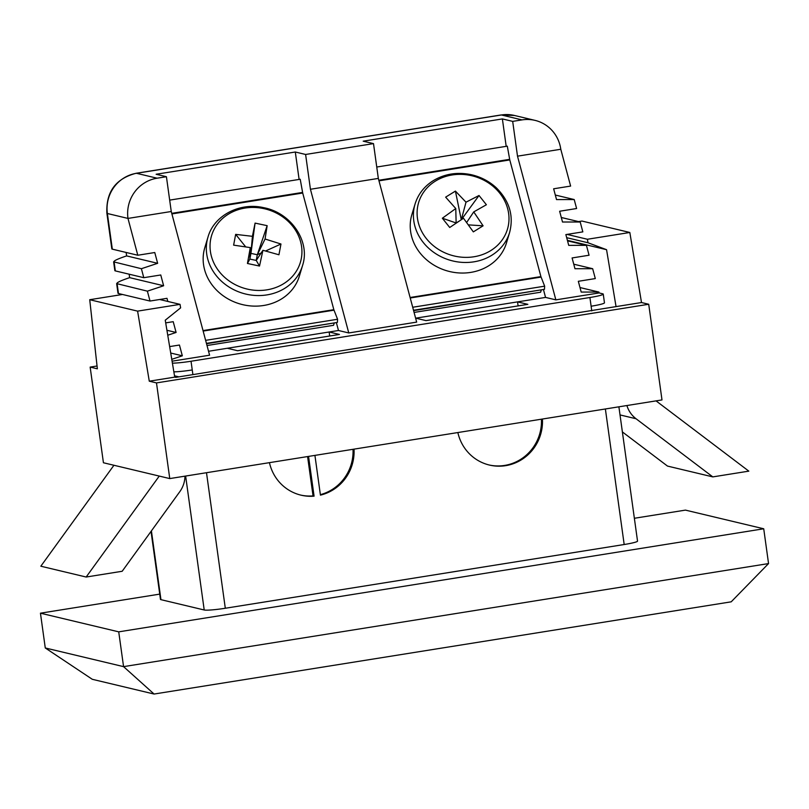 <?xml version="1.0" encoding="UTF-8"?>
<svg xmlns="http://www.w3.org/2000/svg" width="809" height="809" viewBox="0 0 809 809"><rect width="100%" height="100%" fill="white"/><g stroke="black" fill="none" stroke-linecap="round" stroke-linejoin="round"><path stroke-width="1.21" d="M308.553 456.407L314.074 496.16A44.08 42.786 -76.6 0 1 301.009 495.159A44.08 42.786 -76.6 0 1 269.448 462.657M589.913 297.51A17.636 1.578 -7.9 0 0 603.251 294.112L604.465 302.809A17.636 1.578 172.1 0 1 591.116 306.217L589.913 297.51L191.035 361.249L192.896 374.638M206.497 472.719L225.306 608.257L624.184 544.518L605.375 408.98M591.116 306.217L591.763 310.899M542.424 419.032A44.08 42.786 -76.6 0 1 489.415 465.054A44.08 42.786 -76.6 0 1 457.854 432.552M354.018 449.147A44.08 42.786 -76.6 0 1 320.435 495.138L314.923 455.386M172.408 363.15A17.636 1.578 -7.9 0 0 191.035 361.249M603.251 294.112A17.636 1.578 -7.9 0 0 602.766 293.819L599.135 292.949L555.854 299.866L545.549 297.409L415.705 318.159L425.999 320.617L527.842 304.346L517.548 301.888L518.104 305.903M305.61 154.468L373.505 143.618L378.329 178.415L416.665 322.113L348.77 332.954L310.434 189.266L305.61 154.468L295.305 152.011L299.108 179.436M208.54 351.268L227.299 348.264L237.603 350.722L339.436 334.451L329.142 331.993L338.475 330.497L348.77 332.954M167.817 301.444L166.988 298.329L150.019 301.039L147.38 291.159L163.63 285.759L160.758 274.979L143.79 277.689L141.393 268.709L157.644 263.309L154.772 252.529L137.793 255.239L127.974 218.42L171.255 211.503L209.592 355.202L172.084 361.188M378.329 178.415L310.434 189.266M167.756 335.229L176.099 332.459L173.217 321.679L165.693 322.882M171.771 359.317L182.328 355.808L179.446 345.028L169.647 346.596M171.255 211.503L166.421 176.716L157.088 178.202A35.262 34.231 103.4 0 0 127.974 218.42L107.375 213.505L112.32 249.162A17.636 1.578 172.1 0 1 111.824 248.869L106.879 213.212A17.636 1.578 172.1 0 0 107.375 213.505A35.262 34.231 103.4 0 1 136.488 173.288A17.636 3.934 -99.1 0 0 136.124 173.268L501.044 114.959L514.423 115.465A35.262 34.231 103.4 0 0 501.418 114.979L136.488 173.288L157.088 178.202M166.421 176.716L156.127 174.259L295.305 152.011M373.505 143.618L363.201 141.171L502.379 118.923L506.191 146.348M599.135 292.949L598.893 292.059L581.196 292.069L578.324 281.299L595.303 278.579L592.663 268.709L574.966 268.719L572.094 257.95L589.063 255.229L586.434 245.349L568.737 245.37L565.865 234.59L582.834 231.88L580.205 222L562.508 222.02L559.636 211.24L576.605 208.53L574.208 199.55L556.521 199.57L553.639 188.79L570.618 186.08L560.789 149.26A35.262 34.231 103.4 0 0 535.032 120.379A35.262 34.231 103.4 0 0 522.017 119.894L512.684 121.38L502.379 118.923M137.793 255.239L112.32 249.162M157.644 263.309L126.619 255.907C116.86 259.173 112.704 261.277 114.13 262.207L115.333 270.904A17.636 1.578 172.1 0 1 114.848 270.621L113.624 261.853L141.393 268.709M126.143 252.459L126.619 255.907M143.79 277.689L115.333 270.904M163.63 285.759L129.632 277.649C119.884 280.915 115.717 283.019 117.143 283.949L118.468 293.515A17.636 1.578 172.1 0 1 117.983 293.232L116.648 283.595L147.38 291.159M129.157 274.2L129.632 277.649M150.019 301.039L118.468 293.515M176.099 332.459L166.927 330.274M182.328 355.808L170.719 353.037M192.239 369.946A17.636 1.578 172.1 0 1 173.854 371.847M178.931 376.863L174.522 375.811M225.306 608.257A17.636 1.578 172.1 0 1 204.212 609.986L160.951 599.661A17.636 1.578 172.1 0 1 160.465 599.378L151.03 531.412M598.893 292.059L579.992 287.549M592.663 268.709L573.763 264.199M586.434 245.349L567.534 240.849M580.205 222L561.304 217.49M574.208 199.55L555.308 195.04M634.357 518.276L685.435 510.115L763.726 528.783L118.731 631.849L40.45 613.182L159.737 594.119M618.895 406.816L637.532 541.11A17.636 1.578 172.1 0 1 624.184 544.518M118.731 631.849L123.565 666.636L768.55 563.58L731.194 601.825L154.094 694.041L123.565 666.636L45.274 647.969L40.45 613.182M768.55 563.58L763.726 528.783M154.094 694.041L92.297 679.297L45.274 647.969M560.789 149.26L517.507 156.167L555.854 299.866M512.684 121.38L517.507 156.167M543.436 289.501L545.549 297.409M336.362 322.589L338.475 330.497M227.299 348.264L329.142 331.993L329.698 336.008M541.423 419.193A44.08 42.786 -76.6 0 1 488.899 464.932M307.582 456.559L313.043 495.907A44.08 42.786 -76.6 0 1 300.493 495.037M313.043 495.907L314.074 496.16M353.017 449.298A44.08 42.786 -76.6 0 1 320.364 494.653M206.538 343.734L334.036 322.963M207.013 345.524L333.551 325.309L334.137 323.347M413.611 310.646L541.11 289.875M414.087 312.436L540.624 292.221L541.211 290.259M97.05 365.992L90.153 367.094L103.431 462.758L169.759 478.584L661.995 399.929L648.717 304.265L641.507 302.536L616.043 306.611L606.558 249.688L587.981 242.761L587.395 239.262L629.827 232.476L641.507 302.536M90.153 367.094L97.363 368.813L89.728 299.714L137.601 311.131L180.033 304.356L180.619 307.855L165.248 320.202L174.734 377.125L175.765 377.368L616.043 306.611M578.536 221.605L581.964 221.059L629.827 232.476M169.759 478.584L156.491 382.91L648.717 304.265M174.734 377.125L149.281 381.191L156.491 382.91M149.281 381.191L137.601 311.131M567.402 240.344L606.558 249.688M159.686 299.502L180.033 304.356M89.728 299.714L122.493 294.476M566.684 237.684L587.981 242.761M567.048 234.408L587.395 239.262M184.968 476.157A26.444 25.676 -76.6 0 1 179.82 491.65L122.169 571.275L86.159 577.029L159.262 476.076M113.938 465.266L40.834 566.209L86.159 577.029M656.048 400.88L748.821 471.141L712.81 476.895L636.046 418.749A26.444 25.676 -76.6 0 1 626.904 405.542M622.374 431.915L667.486 466.075L712.81 476.895M250.112 252.357L250.932 253.389L255.078 223.102L267.152 225.671L257.313 254.744L250.932 253.389L249.86 259.072L256.241 260.427L257.313 254.744L261.145 253.005M265.645 250.962L280.966 244.015L278.933 254.774L262.935 250.294L256.241 260.427L259.517 266.05L247.443 263.481L249.86 259.072L250.284 247.605L233.629 245.137L235.662 234.377L245.633 246.796M262.935 250.294L259.517 266.05M247.443 263.481L250.284 247.605M235.662 234.377L252.418 236.319L250.932 253.389M252.418 236.319L255.078 223.102M267.152 225.671L265.069 239.009L257.313 254.744M265.069 239.009L280.966 244.015M263.613 208.57A46.366 41.047 -163.3 0 1 291.392 277.497A46.366 41.047 -163.3 0 1 212.929 260.811A46.366 41.047 -163.3 0 1 263.613 208.57M207.974 237.128L204.798 247.696A49.369 43.716 16.7 0 0 239.474 303.79A49.369 43.716 16.7 0 0 299.35 276.152L302.526 265.585A49.369 43.716 -163.3 0 1 242.66 293.222A49.369 43.716 -163.3 0 1 207.974 237.128C213.849 215.639 239.606 202.038 263.663 207.67C291.22 212.757 310.626 241.638 302.526 265.585M205.628 340.346L337.575 319.262L333.834 309.685L302.708 193.017L300.22 179.254L169.678 200.116M206.437 343.36L337.373 322.427L337.575 319.262M412.701 307.258L544.649 286.174L540.908 276.597L509.781 159.929L507.304 146.166L376.751 167.028M413.51 310.262L544.457 289.339L544.649 286.174M458.541 221.474L456.195 223.041M461.433 219.573L479.019 195.495L486.391 204.748L473.74 211.897L466.662 222.465M468.411 224.872L483.094 225.822L473.326 231.88L463.496 218.248L449.723 227.481L442.351 218.228L456.134 222.971L455.77 208.54L445.648 197.143L455.416 191.096L461.272 219.684M473.74 211.897L483.094 225.822M442.351 218.228L455.77 208.54M455.416 191.096L466.004 202.189L461.322 219.643M466.004 202.189L479.019 195.495M435.373 181.125A46.366 41.047 -163.3 0 1 508.649 213.556A46.366 41.047 -163.3 0 1 445.132 252.924A46.366 41.047 -163.3 0 1 435.373 181.125M509.609 232.496C513.937 215.821 509.478 200.905 496.23 187.728C489.192 181.267 480.91 176.928 471.384 174.724C457.469 171.811 444.768 173.783 433.3 180.64C424.209 186.394 418.132 194.19 415.057 204.04L411.872 214.607A49.369 43.716 16.7 0 0 446.548 270.702A49.369 43.716 16.7 0 0 506.424 243.064L509.609 232.496A49.369 43.716 -163.3 0 1 449.743 260.134A49.369 43.716 -163.3 0 1 415.057 204.05M522.017 119.894L501.418 114.979A17.636 3.934 -99.1 0 0 501.044 114.959M151.414 530.886L160.951 599.661M204.212 609.986L185.635 476.046M620.018 414.926L636.046 418.749M171.741 213.343L302.576 192.431M203.16 331.073L333.996 310.171M203.029 330.588L333.834 309.685M171.902 213.92L302.708 193.017M378.824 180.255L509.65 159.343M410.234 297.985L541.069 277.082M410.102 297.5L540.908 276.597M378.976 180.832L509.781 159.929M535.032 120.379L514.423 115.465M136.124 173.268C115.667 178.627 105.928 191.945 106.879 213.212"/></g></svg>
